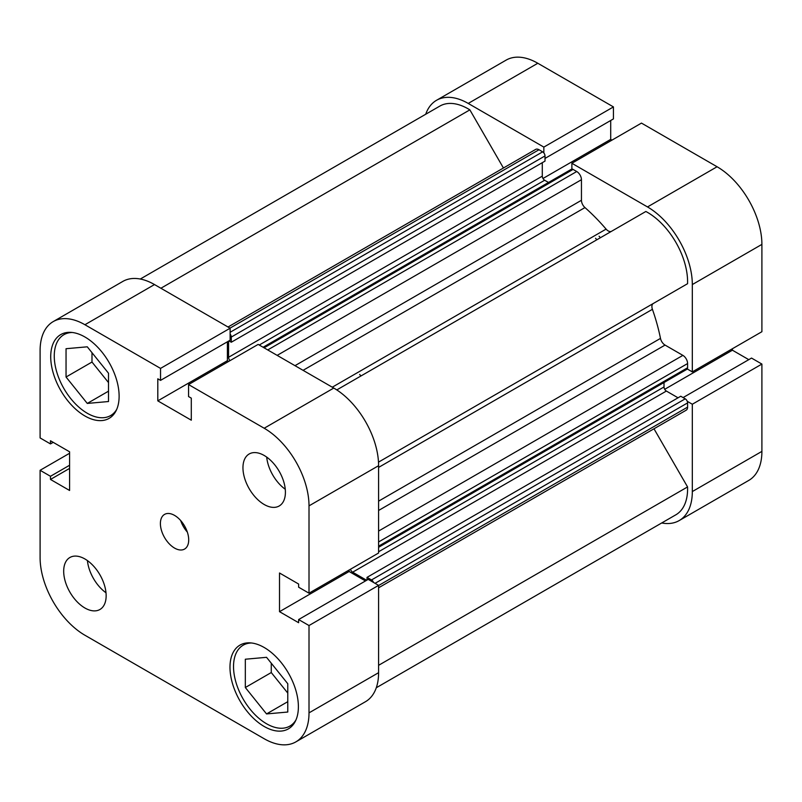 <?xml version="1.0" encoding="UTF-8"?>
<svg xmlns="http://www.w3.org/2000/svg" width="802" height="802" viewBox="0 0 802 802"><rect width="100%" height="100%" fill="white"/><g stroke="black" fill="none" stroke-linecap="round" stroke-linejoin="round"><path stroke-width="1.2" d="M295.978 719.915A46.706 26.967 60 0 1 289.903 726.071A46.706 26.967 60 0 1 266.545 723.765A46.706 26.967 60 0 1 236.039 682.602A46.706 26.967 60 0 1 243.196 645.179A46.706 26.967 60 0 1 251.567 642.993M116.701 409.411A46.706 26.967 60 0 1 110.626 415.566A46.706 26.967 60 0 1 87.278 413.261A46.706 26.967 60 0 1 56.772 372.098A46.706 26.967 60 0 1 63.929 334.675A46.706 26.967 60 0 1 72.29 332.489M264.189 504.498A30.025 17.333 -120 0 0 279.196 505.982A30.025 17.333 -120 0 0 283.798 481.932A30.025 17.333 -120 0 0 264.189 455.476A30.025 17.333 -120 0 0 249.181 453.982A30.025 17.333 -120 0 0 244.57 478.042A30.025 17.333 -120 0 0 264.189 504.498M84.922 608.006A30.025 17.333 -120 0 0 99.929 609.49A30.025 17.333 -120 0 0 104.531 585.43A30.025 17.333 -120 0 0 84.922 558.974A30.025 17.333 -120 0 0 69.904 557.49A30.025 17.333 -120 0 0 65.303 581.55A30.025 17.333 -120 0 0 84.922 608.006M174.555 548.077A20.02 11.559 -120 0 0 184.56 549.069A20.02 11.559 -120 0 0 187.628 533.029A20.02 11.559 -120 0 0 174.555 515.395A20.02 11.559 -120 0 0 164.55 514.403A20.02 11.559 -120 0 0 161.473 530.443A20.02 11.559 -120 0 0 174.555 548.077M264.189 726.482A48.371 27.93 -120 0 0 288.369 728.878A48.371 27.93 -120 0 0 295.788 690.121A48.371 27.93 -120 0 0 264.189 647.495A48.371 27.93 -120 0 0 239.999 645.099A48.371 27.93 -120 0 0 232.59 683.865A48.371 27.93 -120 0 0 264.189 726.482M84.922 415.977A48.371 27.93 -120 0 0 109.102 418.373A48.371 27.93 -120 0 0 116.521 379.617A48.371 27.93 -120 0 0 84.922 336.99A48.371 27.93 -120 0 0 60.731 334.594A48.371 27.93 -120 0 0 53.323 373.351A48.371 27.93 -120 0 0 84.922 415.977M53.223 321.592L122.816 281.422A63.378 36.591 60 0 1 154.505 284.56L84.922 324.73A63.378 36.591 -120 0 0 53.223 321.592A63.378 36.591 -120 0 0 40.1 350.614L40.1 437.932L50.476 443.927L53.213 442.343M84.922 324.73L160.54 368.399L160.54 380.379L230.124 340.208L230.124 328.218L154.505 284.56M228.66 361.421L227.387 360.689L227.387 341.782M333.772 388.058L258.154 344.399L188.56 384.569L264.189 428.238L333.772 388.058A63.378 36.591 60 0 1 378.594 465.691L378.594 553.009L309.011 593.189L298.625 587.194L298.625 584.036L279.517 572.999L279.517 611.675L298.625 622.713L298.625 619.555L309.011 625.54L309.011 712.868L378.594 672.688A63.378 36.591 60 0 1 365.461 701.71L295.878 741.88A63.378 36.591 -120 0 0 309.011 712.868M365.471 580.959L349.111 571.505L349.111 570.032M309.011 625.54L378.594 585.37L368.208 579.375L298.625 619.555M378.594 585.37L378.594 672.688M295.878 741.88A63.378 36.591 -120 0 1 264.189 738.742L84.922 635.244A63.378 36.591 -120 0 1 40.1 557.611L40.1 470.293L50.476 476.288L50.476 479.446L69.584 490.473L69.584 451.797L50.476 440.769L50.476 443.927M378.594 465.691L309.011 505.861L309.011 593.189M309.011 505.861A63.378 36.591 -120 0 0 264.189 428.238M160.54 380.379L157.804 378.805L157.804 400.86L191.297 420.198L191.297 398.143L188.56 396.559L188.56 384.569M40.1 470.293L69.584 453.27M160.54 368.399L230.124 328.218M91.989 352.69L91.989 362.043L108.511 382.584M271.266 663.194L271.266 672.547L287.778 693.088M279.517 611.675L349.111 571.505M157.804 400.86L227.387 360.689M50.476 479.446L69.584 468.408M50.476 476.288L69.584 465.25M180.65 520.508A20.02 11.559 -120 0 0 187.327 532.067M87.428 560.598A30.025 17.333 -120 0 0 105.994 592.768M266.695 457.09A30.025 17.333 -120 0 0 285.271 489.26M87.278 403.426L66.045 377.02L66.045 348.71L87.278 346.815L108.511 373.231L108.511 401.531L87.278 403.426L108.511 391.175M66.045 377.02L91.989 362.043M287.778 683.735L287.778 712.036L266.545 713.93L245.322 687.525L245.322 659.224L266.545 657.319L287.778 683.735M245.322 687.525L271.266 672.547M266.545 713.93L287.778 701.68M595.545 238.274A133.433 77.042 60 0 1 596.848 239.778M599.084 236.229A133.433 77.042 60 0 1 600.387 237.733A133.433 77.042 60 0 0 599.084 236.229M571.876 169.102L571.876 163.277L641.46 123.097L717.078 166.756A63.378 36.591 60 0 1 761.9 244.389L692.316 284.56L692.316 371.887L687.264 368.97M692.316 284.56A63.378 36.591 -120 0 0 647.495 206.936L717.078 166.756M571.876 163.277L647.495 206.936M468.228 103.428A63.378 36.591 -120 0 0 436.539 100.29L506.122 60.12A63.378 36.591 60 0 1 537.811 63.258L468.228 103.428L543.846 147.097L543.846 152.921M436.539 100.29A63.378 36.591 -120 0 0 425.722 114.245M661.7 522.974A63.378 36.591 -120 0 0 679.184 520.578A63.378 36.591 -120 0 0 692.316 491.566L761.9 451.386A63.378 36.591 60 0 1 748.777 480.408L679.184 520.578M687.264 401.331L692.316 404.238L692.316 491.566M748.787 359.657L732.416 350.203L732.416 348.73M761.9 451.386L761.9 364.068L751.524 358.073L683.093 397.581M537.811 63.258L613.44 106.917L613.44 118.907L545.009 158.415M611.976 140.119L610.703 139.388L610.703 120.48M761.9 244.389L761.9 331.707L692.316 371.887M761.9 364.068L692.316 404.238M543.846 147.097L613.44 106.917M610.703 139.388L542.984 178.485M732.416 350.203L664.698 389.301M263.096 347.256L571.405 169.252A3.338 1.925 60 0 1 573.079 169.412L576.728 171.528A6.677 3.85 60 0 1 581.45 179.698L581.45 200.279A6.677 3.85 -120 0 0 584.959 207.578A150.114 86.666 60 0 1 606.101 229.111A6.677 3.85 -120 0 0 608.247 230.936A6.677 3.85 -120 0 0 611.545 231.297M336.79 389.922L645.861 211.477A56.711 32.742 60 0 1 687.565 283.697L653.279 303.497A6.677 3.85 -120 0 0 652.417 309.321A150.114 86.666 60 0 1 660.487 338.394A6.677 3.85 -120 0 0 665.048 345.081L378.594 510.473M140.3 279.026L439.867 106.075A56.711 32.742 60 0 1 469.862 109.864L503.435 168.009M228.029 327.005L535.656 149.403A6.677 3.85 60 0 1 538.994 149.733L229.984 328.138M230.124 332.279L542.643 151.849L538.994 149.733M542.643 151.849A3.338 1.925 60 0 1 545.009 155.929L545.009 161.112L231.287 342.233L228.951 340.89M542.292 162.676L542.292 176.159A3.338 1.925 -120 0 0 544.648 180.239L259.236 345.03M548.508 182.465L544.648 180.239M378.594 531.054L682.883 355.376L665.048 345.081M682.883 355.376A6.677 3.85 60 0 1 687.595 363.547L378.594 541.952M378.594 546.172L687.595 367.767L687.595 363.547M687.595 367.767A3.338 1.925 60 0 1 686.903 369.301L378.594 547.305M378.594 551.756L664.006 386.975L664.006 382.514M664.006 386.975A3.338 1.925 -120 0 0 666.372 391.055L678.041 397.802M367.035 580.057L367.035 577.36L680.758 396.238L685.239 398.825A3.338 1.925 60 0 1 687.595 402.905L687.595 407.125A6.677 3.85 60 0 1 686.211 410.183L378.594 587.786M653.991 428.789L687.565 486.934A56.711 32.742 60 0 1 675.855 514.804L376.278 687.755M373.542 582.452A3.338 1.925 -120 0 0 371.516 579.946L685.239 398.825M367.035 577.36L371.516 579.946M666.372 391.055L352.639 572.187L366.654 580.277M352.639 572.187A3.338 1.925 60 0 1 350.464 569.25M230.024 360.639A3.338 1.925 60 0 1 228.57 357.281L542.292 176.159M228.57 341.101L228.57 357.281M545.009 155.929L231.287 337.061L231.287 342.233M231.287 337.061A3.338 1.925 -120 0 0 230.124 334.053M687.565 486.934L378.594 665.319M469.862 109.864L160.881 288.249M359.657 374.464A133.433 77.042 60 0 1 360.97 375.958M652.417 309.321L378.594 467.416M378.594 501.15L660.487 338.394M378.494 462.142L653.279 303.497M584.959 207.578L303.066 370.334M332.279 387.196L606.101 229.111M687.595 402.905L375.075 583.335M378.594 585.53L687.595 407.125M294.986 365.672L581.45 200.279M581.45 179.698L277.161 355.376M573.079 169.412L264.069 347.817M267.728 349.933L576.728 171.528M243.196 645.179L247.136 642.913M63.929 334.675L67.859 332.409M110.626 415.566L114.566 413.291M289.903 726.071L293.833 723.805"/></g></svg>
